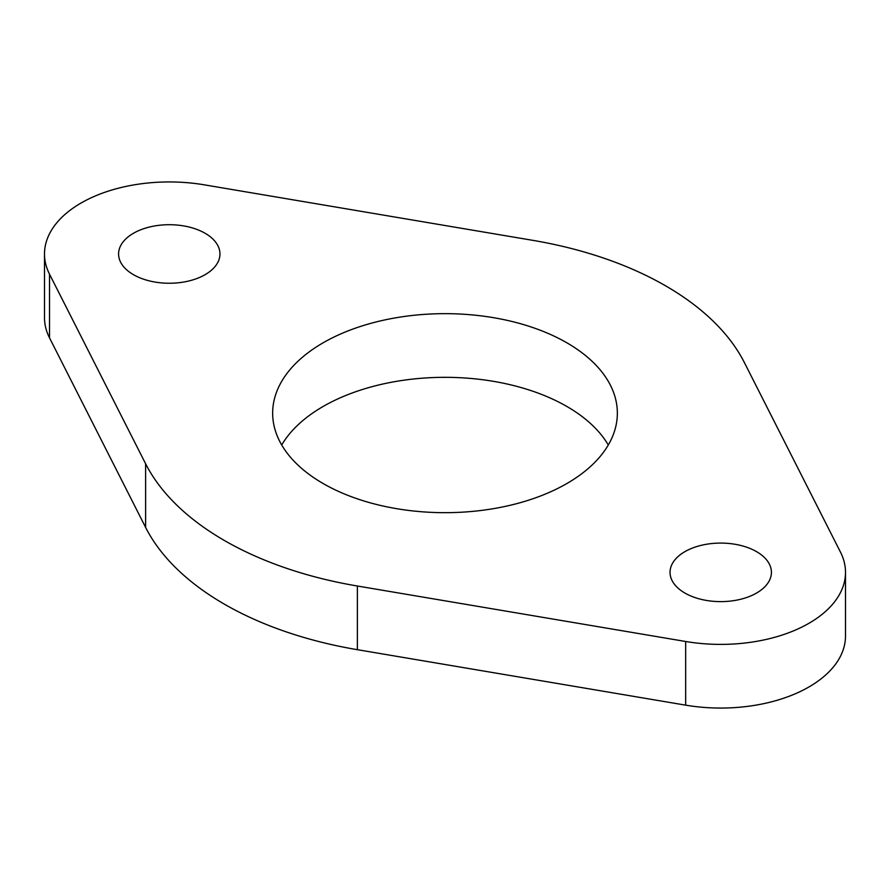 <?xml version="1.0" encoding="UTF-8"?>
<svg xmlns="http://www.w3.org/2000/svg" width="890" height="890" viewBox="0 0 890 890"><rect width="100%" height="100%" fill="white"/><g stroke="black" fill="none" stroke-linecap="round" stroke-linejoin="round"><path stroke-width="1.33" d="M205.123 233.28A50.686 29.27 0 0 0 149.876 226.939A50.686 29.27 0 0 0 118.581 253.973A50.686 29.27 0 0 0 133.433 274.665A50.686 29.27 0 0 0 188.68 281.017A50.686 29.27 0 0 0 219.964 253.973A50.686 29.27 0 0 0 205.123 233.28M756.567 551.655A50.686 29.27 0 0 0 701.32 545.314A50.686 29.27 0 0 0 670.037 572.348A50.686 29.27 0 0 0 684.877 593.04A50.686 29.27 0 0 0 740.124 599.393A50.686 29.27 0 0 0 771.419 572.348A50.686 29.27 0 0 0 756.567 551.655M608.293 445A172.349 99.502 0 0 0 566.874 406.474A172.349 99.502 0 0 0 281.707 445M566.874 342.806A172.349 99.502 0 0 0 379.04 321.234A172.349 99.502 0 0 0 272.651 413.16A172.349 99.502 0 0 0 323.126 483.526A172.349 99.502 0 0 0 510.96 505.097A172.349 99.502 0 0 0 617.348 413.16A172.349 99.502 0 0 0 566.874 342.806M665.575 285.812A311.945 180.103 0 0 0 532.632 240.311L204.333 184.842A124.778 72.034 0 0 0 44.5 253.973A124.778 72.034 0 0 0 49.529 274.209L145.615 463.757A311.945 180.103 0 0 0 357.368 586.009L685.667 641.49A124.778 72.034 0 0 0 845.5 572.348A124.778 72.034 0 0 0 840.472 552.111L744.385 362.575A311.945 180.103 0 0 0 665.575 285.812M44.5 253.973L44.5 317.652A124.778 72.034 0 0 0 49.529 337.889L145.615 527.425A311.945 180.103 0 0 0 357.368 649.689L685.667 705.158A124.778 72.034 0 0 0 845.5 636.027L845.5 572.348M49.529 274.209L49.529 337.889M145.615 463.757L145.615 527.425M357.368 586.009L357.368 649.689M685.667 641.49L685.667 705.158"/></g></svg>
